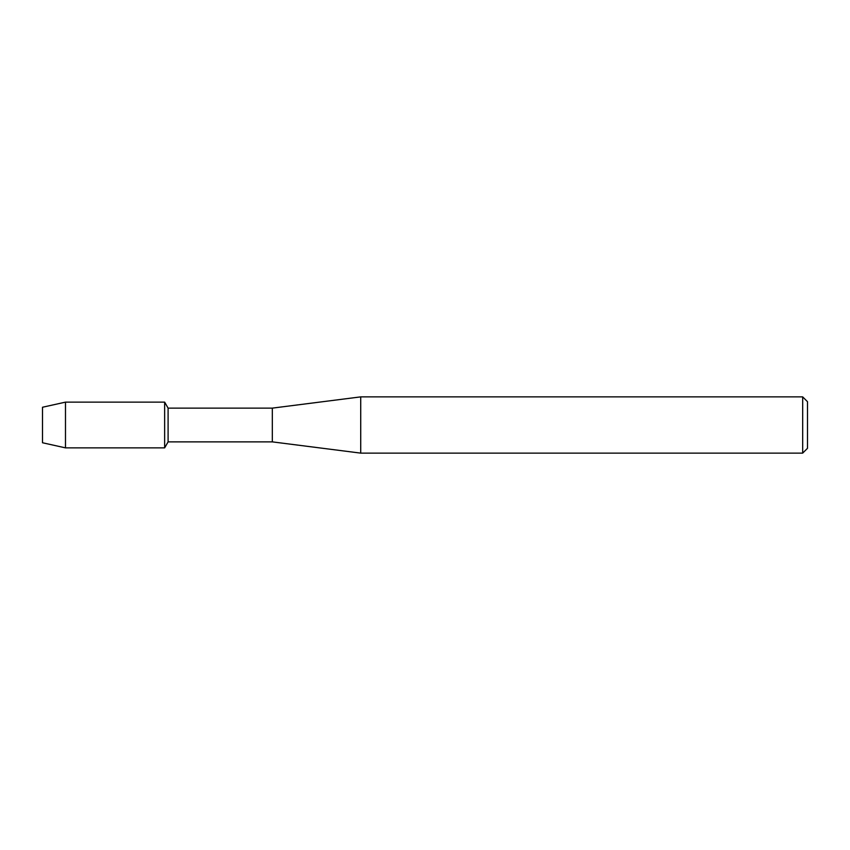 <?xml version="1.0" encoding="UTF-8"?>
<svg xmlns="http://www.w3.org/2000/svg" width="850" height="850" viewBox="0 0 850 850"><rect width="100%" height="100%" fill="white"/><g stroke="black" fill="none" stroke-linecap="round" stroke-linejoin="round"><path stroke-width="1.27" d="M42.5 442.754L42.5 407.246L65.482 402.135L164.645 402.135L168.098 408.127L272.319 408.127L360.719 396.876L802.676 396.876L807.5 401.699L807.5 448.301L802.676 453.124L360.719 453.124L272.319 441.873L168.098 441.873L164.645 447.865L164.645 402.135L164.645 447.865L65.482 447.865L42.5 442.754L42.5 407.246M168.098 441.873L168.098 408.127M272.319 441.873L272.319 408.127M360.719 453.124L360.719 396.876M802.676 453.124L802.676 396.876M65.482 447.865L65.482 402.135"/></g></svg>
